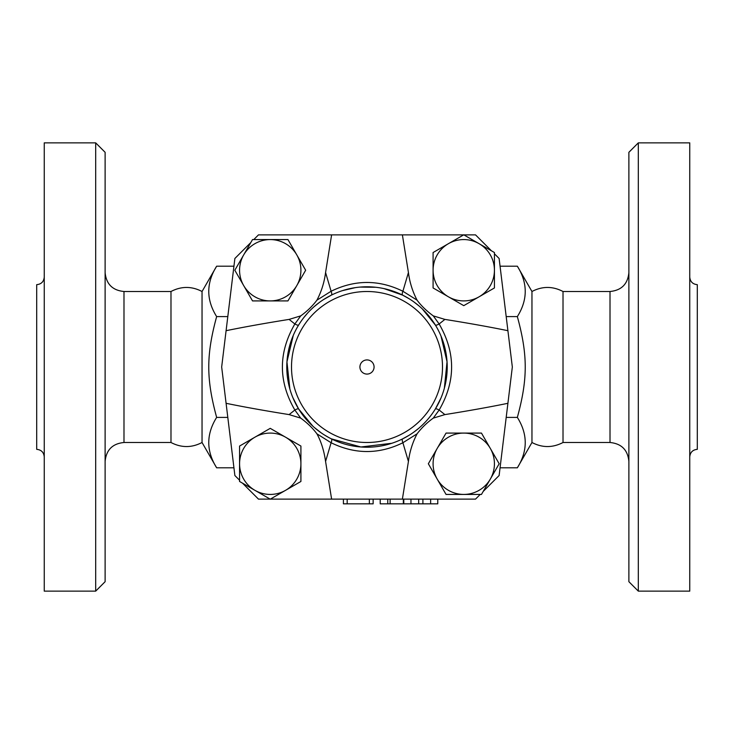 <?xml version="1.0" encoding="UTF-8"?>
<svg xmlns="http://www.w3.org/2000/svg" width="734" height="734" viewBox="0 0 734 734"><rect width="100%" height="100%" fill="white"/><g stroke="black" fill="none" stroke-linecap="round" stroke-linejoin="round"><path stroke-width="1.1" d="M202.043 442.501C191.702 447.896 181.353 447.896 170.985 442.501L170.985 291.499C181.353 286.104 191.702 286.104 202.043 291.499L202.043 442.501L216.649 467.797C206.144 450.997 206.144 434.198 216.649 417.398C206.144 378.854 206.144 355.146 216.649 316.602C206.144 299.802 206.144 283.003 216.649 266.203L233.935 266.203M105.118 367L105.118 152.305L95.686 142.864L95.686 591.136L105.118 581.695L105.118 367M95.686 591.136L44.251 591.136L44.251 142.864L95.686 142.864M44.251 456.887C43.792 452.309 41.278 449.795 36.7 449.336L36.7 284.664C41.278 284.205 43.792 281.691 44.251 277.113M531.957 367L531.957 291.499C542.307 286.104 552.656 286.104 563.015 291.499L563.015 442.501C552.656 447.896 542.307 447.896 531.957 442.501L531.957 367M628.882 367L628.882 581.695L638.314 591.136L638.314 142.864L628.882 152.305L628.882 367M638.314 591.136L689.749 591.136L689.749 142.864L638.314 142.864M689.749 456.887C690.208 452.309 692.722 449.795 697.3 449.336L697.3 284.664C692.722 284.205 690.208 281.691 689.749 277.113M437.776 499.12L437.776 503.836L380.212 503.836L380.212 499.12M343.411 499.12L343.411 503.836L373.138 503.836L373.138 499.12M374.074 367A7.074 7.074 0 0 1 363.458 373.129A7.074 7.074 0 0 1 363.458 360.871A7.074 7.074 0 0 1 374.074 367M494.432 270.24L494.432 287.948L479.091 296.802A30.672 30.672 0 0 0 479.091 243.679L494.432 252.533L494.432 270.24M463.76 305.656L448.428 296.802A30.672 30.672 0 0 0 479.091 296.802L463.76 305.656M433.088 287.948L433.088 270.24A30.672 30.672 0 0 0 448.428 296.802L433.088 287.948M448.428 243.679L463.76 234.825L479.091 243.679A30.672 30.672 0 0 0 433.088 270.24L433.088 252.533L448.428 243.679M463.76 494.432L446.052 494.432L437.198 479.091A30.672 30.672 0 0 0 490.321 479.091L481.467 494.432L463.76 494.432M428.344 463.76L437.198 448.428A30.672 30.672 0 0 0 437.198 479.091L428.344 463.76M446.052 433.088L463.76 433.088A30.672 30.672 0 0 0 437.198 448.428L446.052 433.088M490.321 448.428L499.175 463.76L490.321 479.091A30.672 30.672 0 0 0 463.76 433.088L481.467 433.088L490.321 448.428M239.568 463.76L239.568 446.052L254.909 437.198A30.672 30.672 0 0 0 254.909 490.321L239.568 481.467L239.568 463.76M270.24 428.344L285.572 437.198A30.672 30.672 0 0 0 254.909 437.198L270.24 428.344M300.912 446.052L300.912 463.76A30.672 30.672 0 0 0 285.572 437.198L300.912 446.052M285.572 490.321L270.24 499.175L254.909 490.321A30.672 30.672 0 0 0 300.912 463.76L300.912 481.467L285.572 490.321M483.174 491.468L499.12 475.531L507.91 403.305C489.725 407.031 468.714 410.792 444.887 414.6L433.271 418.123L439.143 410.022C455.759 381.368 455.759 352.687 439.143 323.978L433.271 315.877C426.582 310.968 421.188 305.739 417.086 300.178C412.563 291.536 409.673 282.324 408.425 272.534L402.388 234.88L463.668 234.88M433.271 315.877L444.887 319.4C468.714 323.208 489.725 326.969 507.91 330.695L499.12 258.469L494.432 253.781M433.271 418.123C426.931 422.692 421.536 427.931 417.086 433.822C412.563 442.446 409.682 451.658 408.425 461.466L402.388 499.12L270.332 499.12M480.219 494.432L475.531 499.12L402.388 499.12M331.612 499.12L325.575 461.466C324.07 450.841 321.189 441.629 316.914 433.822C312.812 428.261 307.418 423.023 300.729 418.123L289.113 414.6C265.286 410.792 244.275 407.031 226.09 403.305L234.88 475.531L239.568 480.219M270.24 239.568L287.948 239.568L296.802 254.909A30.672 30.672 0 0 0 243.679 254.909L252.533 239.568L270.24 239.568M305.656 270.24L296.802 285.572A30.672 30.672 0 0 0 296.802 254.909L305.656 270.24M287.948 300.912L270.24 300.912A30.672 30.672 0 0 0 296.802 285.572L287.948 300.912M243.679 285.572L234.825 270.24L243.679 254.909A30.672 30.672 0 0 0 270.24 300.912L252.533 300.912L243.679 285.572M417.086 300.178L402.893 291.251C378.983 279.544 355.054 279.544 331.107 291.251L316.914 300.178C312.464 306.069 307.069 311.308 300.729 315.877L289.113 319.4C265.286 323.208 244.275 326.969 226.09 330.695L234.88 258.469L250.826 242.532M316.914 300.178C321.437 291.554 324.318 282.342 325.575 272.534L331.612 234.88L258.469 234.88L253.781 239.568M300.729 315.877L294.857 323.978C278.241 352.687 278.241 381.368 294.857 410.022L300.729 418.123M303.803 317.593L307.473 313.234M314.216 306.601L319.446 302.399M323.556 299.573L331.337 295.151A4.716 1.569 63.6 0 0 331.107 291.251L325.575 272.534M342.521 290.609L355.403 287.627M360.055 287.086L375.881 287.278M384.001 288.609L402.663 295.151L409.022 298.674M312.895 426.225L298.628 408.948L292.774 397.415M289.875 389.038L286.948 361.844L293.297 335.346M413.664 301.757L419.242 306.124M422.344 308.941L435.372 325.052A4.716 1.083 148.5 0 0 439.143 323.978L444.887 319.4M316.914 433.822L331.107 442.749C355.054 454.456 378.983 454.456 402.893 442.749L417.086 433.822M328.768 437.519L324.428 434.987M321.382 432.987L314.372 427.537M440.96 335.943L447.043 361.743L444.364 388.203M440.914 398.158L435.372 408.948A4.716 1.083 -148.5 0 1 439.143 410.022L444.887 414.6M391.846 443.272L360.917 446.988L331.337 438.849A4.716 1.569 116.4 0 1 331.107 442.749L325.575 461.466M425.353 422.041L422.555 424.867M418.609 428.408L413.673 432.243M408.911 435.4L402.663 438.849A4.716 1.569 63.6 0 0 402.893 442.749L408.425 461.466M463.851 234.88L475.531 234.88L491.468 250.826M507.91 403.305L512.332 367L507.91 330.695M289.113 319.4L294.857 323.978A4.716 1.083 -148.5 0 0 298.628 325.052A80.217 80.217 0 0 0 345.209 444.198A80.217 80.217 0 0 0 447.217 367A80.217 80.217 0 0 0 298.628 325.052A80.217 80.217 0 0 0 345.209 444.198A80.217 80.217 0 0 0 447.217 367A80.217 80.217 0 0 0 298.628 325.052M408.425 272.534L402.893 291.251A4.716 1.569 116.4 0 0 402.663 295.151M402.388 234.88L331.612 234.88M298.628 408.948A4.716 1.083 148.5 0 0 294.857 410.022L289.113 414.6M270.149 499.12L258.469 499.12L242.532 483.174M226.09 330.695L221.668 367L226.09 403.305M387.763 499.12L387.763 503.836M233.935 467.797L216.649 467.797M227.806 316.602L216.649 316.602M531.957 442.501L517.351 467.797C527.856 450.997 527.856 434.198 517.351 417.398C527.856 378.854 527.856 355.146 517.351 316.602C527.856 299.802 527.856 283.003 517.351 266.203L500.065 266.203M506.194 417.398L517.351 417.398M500.065 467.797L517.351 467.797M506.194 316.602L517.351 316.602M227.806 417.398L216.649 417.398M170.985 442.501L123.991 442.501L123.991 291.499C112.531 290.38 106.246 284.086 105.118 272.626M628.882 272.626C627.754 284.086 621.469 290.38 610.009 291.499L610.009 442.501C621.469 443.62 627.754 449.914 628.882 461.374M403.333 499.12L403.333 503.836M442.501 367A75.501 75.501 0 0 1 329.254 432.381A75.501 75.501 0 0 1 329.254 301.619A75.501 75.501 0 0 1 442.501 367M390.121 499.12L390.121 503.836M347.182 499.12L347.182 503.836M369.358 499.12L369.358 503.836M430.629 499.12L430.629 503.836M422.903 499.12L422.903 503.836M418.683 499.12L418.683 503.836M410.957 499.12L410.957 503.836M123.991 442.501C112.531 443.62 106.246 449.914 105.118 461.374M170.985 291.499L123.991 291.499M610.009 291.499L563.015 291.499M610.009 442.501L563.015 442.501M403.801 499.12L403.801 503.836M202.043 291.499L216.649 266.203M531.957 291.499L517.351 266.203"/></g></svg>

